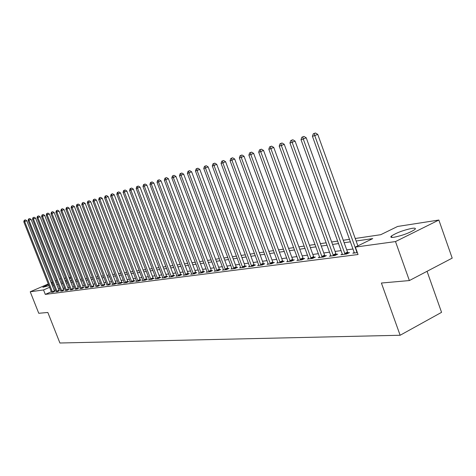 <?xml version="1.0" encoding="UTF-8"?>
<svg xmlns="http://www.w3.org/2000/svg" width="476" height="476" viewBox="0 0 476 476"><rect width="100%" height="100%" fill="white"/><g stroke="black" fill="none" stroke-linecap="round" stroke-linejoin="round"><path stroke-width="0.71" d="M393.973 237.274C390.957 237.661 390.118 237.244 391.45 236.019C396.657 232.693 403.535 230.134 412.091 228.331C415.268 227.897 416.143 228.325 414.721 229.61C409.348 232.984 402.434 235.537 393.973 237.274M48.98 285.654L42.84 287.278L48.498 284.422M51.432 283.297L52.675 282.869M55.74 281.994L56.465 282.084L55.948 282.518M427.049 271.302L441.561 312.345L400.137 335.259L59.916 343.006L47.838 312.476L38.758 313.279L30.232 291.776L48.308 283.946M59.518 279.097L60.94 278.817M64.224 278.305L65.724 278.073M69.044 277.556L70.603 277.318M355.227 238.488L380.735 234.698L397.615 226.457L438.854 220.043L395.497 241.57L355.364 247.086L372.744 238.601L356.137 241.011M395.497 241.57L409.378 280.56L452.2 258.129L438.854 220.043M51.378 291.723L45.291 294.382L358.041 254.523L355.364 247.086M353.073 248.99L346.724 249.852M341.167 250.602L335.08 251.429M329.624 252.167L323.787 252.958M318.42 253.684L312.821 254.44M307.55 255.154L302.171 255.88M296.994 256.582L291.83 257.284M286.736 257.974L281.78 258.647M276.764 259.325L272.004 259.967M267.078 260.634L262.496 261.253M257.647 261.913L253.25 262.508M248.478 263.151L244.248 263.728M239.547 264.364L235.483 264.912M230.854 265.537L226.945 266.066M222.387 266.685L218.627 267.197M214.135 267.804L210.517 268.291M206.09 268.892L202.609 269.362M198.248 269.951L194.898 270.41M190.596 270.987L187.377 271.427M183.135 271.998L180.035 272.421M175.852 272.986L172.865 273.391M168.742 273.95L165.868 274.337M161.798 274.89L159.032 275.265M155.015 275.806L152.35 276.169M148.393 276.705L145.823 277.05M141.913 277.579L139.444 277.913M135.583 278.436L133.203 278.757M129.395 279.275L127.104 279.585M123.338 280.096L121.136 280.394M117.417 280.899L115.293 281.185M111.622 281.685L109.575 281.959M105.946 282.452L103.976 282.72M100.394 283.202L98.496 283.458M94.956 283.94L93.129 284.184M89.631 284.66L87.876 284.898M84.413 285.368L82.723 285.594M79.302 286.058L77.671 286.278M74.292 286.736L72.727 286.951M69.383 287.403L67.872 287.605M64.569 288.051L63.118 288.248M59.845 288.694L58.453 288.884M55.454 289.938L54.252 290.461M51.545 292.199L53.163 292.157L54.639 291.33M56.091 291.604L57.745 291.562L59.226 290.723M60.732 290.997L62.416 290.955L63.897 290.11M65.462 290.378L67.175 290.336L68.663 289.485M70.281 289.747L72.031 289.7L73.518 288.849M75.196 289.105L76.981 289.057L78.475 288.194M80.218 288.444L82.039 288.402L83.532 287.534M85.335 287.778L87.191 287.73L88.691 286.855M90.559 287.093L92.457 287.046L93.956 286.165M95.89 286.391L97.83 286.35L99.335 285.457M101.34 285.677L103.316 285.636L104.821 284.737M106.898 284.951L108.915 284.904L110.426 283.999M112.58 284.208L111.878 284.523L114.639 284.16L116.906 283.149L116.15 283.25M118.381 283.446L117.667 283.767L120.487 283.404L122.772 282.375L121.999 282.476M124.313 282.673L123.581 283L126.467 282.625L128.764 281.59L127.979 281.697M130.376 281.875L129.627 282.214L132.578 281.828L134.892 280.786L134.089 280.894M136.576 281.066L135.809 281.411L138.825 281.019L141.164 279.959L140.337 280.072M142.913 280.233L142.128 280.59L145.216 280.185L147.572 279.12L146.727 279.233M149.399 279.382L148.595 279.745L151.749 279.335L154.129 278.258L153.266 278.371M156.033 278.514L155.212 278.888L158.443 278.466L160.834 277.377L159.954 277.496M162.822 277.621L161.983 278.008L165.291 277.579L167.701 276.479L166.802 276.592M169.777 276.711L168.915 277.103L172.3 276.663L174.734 275.55L173.811 275.675M176.893 275.777L176.013 276.181L179.482 275.729L181.933 274.604L180.987 274.729M184.188 274.825L183.284 275.235L186.836 274.777L189.311 273.64L188.341 273.765M191.661 273.843L190.733 274.271L194.375 273.795L196.868 272.647L195.874 272.778M199.319 272.837L198.367 273.278L202.098 272.79L204.615 271.629L203.597 271.76M207.167 271.808L206.191 272.26L210.023 271.76L212.558 270.582L211.511 270.719M215.223 270.749L214.218 271.213L218.145 270.707L220.703 269.511L219.632 269.654M223.482 269.666L222.453 270.142L226.487 269.618L229.063 268.416L227.962 268.559M231.961 268.553L230.908 269.047L235.043 268.506L237.643 267.292L236.512 267.435M240.666 267.411L239.583 267.917L243.831 267.363L246.455 266.132L245.295 266.286M249.602 266.233L248.49 266.756L252.851 266.191L255.499 264.942L254.309 265.102M258.789 265.025L257.641 265.566L262.127 264.989L264.793 263.722L263.573 263.882M268.226 263.787L267.048 264.347L271.653 263.746L274.349 262.466L273.087 262.633M277.93 262.514L276.717 263.091L281.453 262.472L284.172 261.175L282.875 261.348M287.909 261.199L286.659 261.794L291.532 261.163L294.275 259.848L292.942 260.027M298.172 259.848L296.893 260.467L301.909 259.813L304.67 258.486L303.301 258.664M308.745 258.462L307.419 259.099L312.583 258.426L315.374 257.082L313.964 257.266M319.628 257.028L318.265 257.689L323.585 256.992L326.393 255.63L324.941 255.82M330.838 255.552L329.434 256.237L334.92 255.523L337.752 254.142L336.258 254.339M342.393 254.029L340.947 254.737L346.599 254.005L349.461 252.601L347.914 252.804M354.311 252.458L352.817 253.196L357.351 252.607M51.194 282.696L52.402 282.179M55.317 280.911L56.573 280.37M409.378 280.56L381.395 283.03L400.137 335.259M45.291 294.382L43.536 289.949L30.232 291.776M53.104 283.958L51.896 284.487M53.717 285.517L52.509 286.046M49.629 287.296L43.536 289.949M350.491 241.832L344.16 242.748M338.615 243.551L332.545 244.438M327.101 245.223L321.276 246.068M315.927 246.848L310.34 247.657M305.086 248.418L299.725 249.198M294.555 249.948L289.408 250.697M284.327 251.429L279.382 252.149M274.384 252.875L269.636 253.565M264.721 254.279L260.158 254.94M255.32 255.642L250.935 256.278M246.175 256.969L241.957 257.581M237.268 258.26L233.216 258.849M228.599 259.521L224.702 260.086M220.156 260.747L216.407 261.288M211.927 261.937L208.321 262.46M203.906 263.103L200.438 263.609M196.088 264.24L192.75 264.721M188.46 265.346L185.247 265.81M181.017 266.423L177.923 266.875M173.758 267.476L170.777 267.911M166.665 268.506L163.803 268.922M159.746 269.511L156.985 269.91M152.98 270.493L150.327 270.88M146.376 271.451L143.817 271.82M139.92 272.385L137.457 272.748M133.607 273.301L131.233 273.646M127.437 274.2L125.152 274.533M121.398 275.074L119.202 275.396M115.495 275.931L113.377 276.241M109.718 276.77L107.677 277.068M104.06 277.591L102.096 277.877M98.526 278.395L96.634 278.668M93.106 279.18L91.285 279.448M87.792 279.953L86.043 280.203M82.592 280.709L80.908 280.953M77.499 281.447L75.874 281.679M72.501 282.173L70.942 282.399M67.61 282.881L66.104 283.101M62.808 283.577L61.362 283.785M58.102 284.261L56.709 284.464M62.136 281.857L61.565 282.107L62.195 282.012M65.486 281.524L66.985 281.298M70.317 280.804L71.876 280.572M75.244 280.072L76.868 279.834M80.271 279.329L81.955 279.079M85.4 278.567L87.156 278.305M90.636 277.788L92.457 277.52M95.985 276.99L97.872 276.711M101.442 276.181L103.399 275.89M107.017 275.354L109.052 275.051M112.705 274.509L114.823 274.194M118.524 273.646L120.72 273.319M124.468 272.76L126.753 272.421M130.549 271.861L132.917 271.51M136.761 270.939L139.224 270.57M143.115 269.993L145.674 269.612M149.619 269.029L152.272 268.631M156.271 268.042L159.026 267.631M163.078 267.03L165.94 266.602M170.051 265.995L173.026 265.548M177.191 264.93L180.279 264.472M184.504 263.847L187.711 263.371M191.995 262.734L195.333 262.234M199.676 261.592L203.145 261.074M207.554 260.42L211.154 259.884M215.628 259.224L219.376 258.664M223.916 257.992L227.814 257.415M232.425 256.731L236.471 256.124M241.154 255.434L245.366 254.803M250.126 254.101L254.505 253.446M259.337 252.732L263.9 252.054M268.809 251.322L273.551 250.62M278.543 249.876L283.488 249.144M288.563 248.389L293.704 247.627M298.868 246.86L304.224 246.062M309.477 245.283L315.058 244.456M320.402 243.658L326.221 242.796M331.659 241.986L337.722 241.088M343.261 240.267L349.586 239.327M70.888 278.049L69.478 278.662M66.467 279.971L65.111 280.566M52.354 291.794L54.419 290.89L26.763 220.709L24.657 221.548L52.574 292.234M24.568 220.198L25.412 219.864L24.228 220.305L24.568 220.198L24.657 221.548L23.8 221.804L51.581 292.359M54.419 290.89L54.722 291.473M26.763 220.709L25.412 219.864M24.228 220.305L23.8 221.804M56.918 291.193L59 290.283L31.113 219.424L28.988 220.269L57.144 291.639M28.899 218.906L29.75 218.567L28.548 219.008L28.899 218.906L28.988 220.269L28.114 220.525L56.132 291.77M59 290.283L59.31 290.872M31.113 219.424L29.75 218.567M28.548 219.008L28.114 220.525M61.577 290.586L63.671 289.664L35.545 218.103L33.409 218.96L61.803 291.032M33.308 217.586L34.165 217.24L32.951 217.693L33.308 217.586L33.409 218.96L32.517 219.222L60.767 291.169M63.671 289.664L63.986 290.265M35.545 218.103L34.165 217.24M32.951 217.693L32.517 219.222M66.325 289.961L68.437 289.033L40.067 216.764L37.913 217.627L66.551 290.414M37.812 216.235L38.675 215.896L37.449 216.348L37.812 216.235L37.913 217.627L37.003 217.895L65.498 290.55M68.437 289.033L68.752 289.64M40.067 216.764L38.675 215.896M37.449 216.348L37.003 217.895M71.162 289.331L73.292 288.391L44.679 215.396L42.507 216.265L71.394 289.783M42.4 214.86L43.268 214.515L42.031 214.974L42.4 214.86L42.507 216.265L41.579 216.538L70.323 289.926M73.292 288.391L73.613 289.003M44.679 215.396L43.268 214.515M42.031 214.974L41.579 216.538M76.1 288.682L78.242 287.736L49.385 213.998L47.195 214.872L76.333 289.14M47.082 213.462L47.957 213.111L46.707 213.575L47.082 213.462L47.195 214.872L46.249 215.152L75.238 289.283M78.242 287.736L78.57 288.355M49.385 213.998L47.957 213.111M46.707 213.575L46.249 215.152M81.14 288.022L83.3 287.064L54.187 212.576L51.973 213.456L81.372 288.486M51.86 212.028L52.747 211.677L51.473 212.147L51.86 212.028L51.973 213.456L51.009 213.742L80.26 288.635M83.3 287.064L83.627 287.694M54.187 212.576L52.747 211.677M51.473 212.147L51.009 213.742M86.275 287.349L88.453 286.385L59.083 211.124L56.858 212.01L86.513 287.819M56.739 210.57L57.626 210.214L56.341 210.69L56.739 210.57L56.858 212.01L55.87 212.302L85.377 287.968M88.453 286.385L88.792 287.022M59.083 211.124L57.626 210.214M56.341 210.69L55.87 212.302M91.523 286.659L93.718 285.689L64.082 209.636L61.838 210.535L91.767 287.135M61.713 209.083L62.612 208.726L61.315 209.202L61.713 209.083L61.838 210.535L60.833 210.832L90.601 287.29M93.718 285.689L94.058 286.338M64.082 209.636L62.612 208.726M61.315 209.202L60.833 210.832M96.878 285.957L99.091 284.975L69.187 208.125L66.926 209.029L97.122 286.439M66.795 207.56L67.699 207.197L66.384 207.685L66.795 207.56L66.926 209.029L65.902 209.333L95.938 286.594M99.091 284.975L99.436 285.636M69.187 208.125L67.699 207.197M66.384 207.685L65.902 209.333M102.346 285.243L104.577 284.249L74.405 206.578L72.12 207.488L102.596 285.731M71.983 206.007L72.899 205.644L71.567 206.132L71.983 206.007L72.12 207.488L71.073 207.798L101.382 285.886M104.577 284.249L104.928 284.916M74.405 206.578L72.899 205.644M71.567 206.132L71.073 207.798M107.933 284.511L110.176 283.512L79.73 204.995L77.427 205.918L108.183 284.999M77.285 204.418L78.207 204.055L76.856 204.549L77.285 204.418L77.427 205.918L76.356 206.233L106.945 285.166M110.176 283.512L110.533 284.184M79.73 204.995L78.207 204.055M76.856 204.549L76.356 206.233M113.639 283.761L115.9 282.75L85.168 203.383L82.854 204.311L113.889 284.261M82.705 202.8L83.627 202.431L82.265 202.931L82.705 202.8L82.854 204.311L81.759 204.632L112.622 284.422M115.9 282.75L116.263 283.434M85.168 203.383L83.627 202.431M82.265 202.931L81.759 204.632M119.464 283L121.743 281.976L90.726 201.735L88.393 202.669L119.72 283.5M88.239 201.14L89.173 200.771L87.792 201.277L88.239 201.14L88.393 202.669L87.275 203.002L118.429 283.672M121.743 281.976L122.112 282.673M90.726 201.735L89.173 200.771M87.792 201.277L87.275 203.002M125.42 282.22L127.723 281.185L96.414 200.045L94.058 200.991L125.682 282.726M93.897 199.45L94.837 199.069L93.439 199.587L93.897 199.45L94.058 200.991L92.915 201.33L124.361 282.899M127.723 281.185L128.098 281.893M96.414 200.045L94.837 199.069M93.439 199.587L92.915 201.33M131.513 281.423L133.827 280.382L102.221 198.319L99.847 199.277L131.775 281.935M99.68 197.719L100.626 197.338L99.21 197.855L99.68 197.719L99.847 199.277L98.681 199.623L130.424 282.107M133.827 280.382L134.208 281.096M102.221 198.319L100.626 197.338M99.21 197.855L98.681 199.623M137.737 280.608L140.075 279.555L108.165 196.558L105.767 197.522L138.004 281.126M105.595 195.945L106.553 195.565L105.113 196.088L105.595 195.945L105.767 197.522L104.577 197.873L136.624 281.304M140.075 279.555L140.462 280.281M108.165 196.558L106.553 195.565M105.113 196.088L104.577 197.873M144.109 279.769L146.459 278.71L114.24 194.755L111.83 195.725L144.377 280.299M111.646 194.137L112.61 193.75L111.158 194.279L111.646 194.137L111.83 195.725L110.605 196.088L142.961 280.477M146.459 278.71L146.852 279.442M114.24 194.755L112.61 193.75M111.158 194.279L110.605 196.088M150.618 278.918L152.992 277.841L120.464 192.911L118.024 193.893L150.892 279.448M117.834 192.28L118.81 191.893L117.334 192.435L117.834 192.28L118.024 193.893L116.775 194.262L149.446 279.638M152.992 277.841L153.397 278.591M120.464 192.911L118.81 191.893M117.334 192.435L116.775 194.262M157.288 278.043L159.68 276.961L126.824 191.019L124.373 192.012L157.562 278.579M124.171 190.388L125.152 189.989L123.659 190.537L124.171 190.388L124.373 192.012L123.088 192.393L156.08 278.775M159.68 276.961L160.091 277.716M126.824 191.019L125.152 189.989M123.659 190.537L123.088 192.393M164.107 277.151L166.523 276.05L133.339 189.085L130.864 190.085L164.387 277.692M130.656 188.442L131.65 188.044L130.132 188.603L130.656 188.442L130.864 190.085L129.555 190.477L162.875 277.889M166.523 276.05L166.939 276.824M133.339 189.085L131.65 188.044M130.132 188.603L129.555 190.477M171.092 276.235L173.526 275.128L140.015 187.11L137.516 188.115L171.378 276.788M137.302 186.455L138.302 186.056L136.761 186.616L137.302 186.455L137.516 188.115L136.172 188.514L169.825 276.984M173.526 275.128L173.948 275.907M140.015 187.11L138.302 186.056M136.761 186.616L136.172 188.514M178.25 275.301L180.701 274.176L146.852 185.081L144.329 186.098L178.536 275.854M144.103 184.42L145.115 184.016L143.556 184.587L144.103 184.42L144.329 186.098L142.955 186.503L176.947 276.062M180.701 274.176L181.136 274.973M146.852 185.081L145.115 184.016M143.556 184.587L142.955 186.503M185.575 274.337L188.05 273.206L153.849 183.004L151.309 184.028L185.866 274.902M151.076 182.332L152.094 181.921L150.511 182.504L151.076 182.332L151.309 184.028L149.904 184.45L184.242 275.11M188.05 273.206L188.49 274.015M153.849 183.004L152.094 181.921M150.511 182.504L149.904 184.45M193.089 273.355L195.576 272.207L161.031 180.874L158.466 181.909L193.381 273.926M158.222 180.196L159.246 179.779L157.645 180.368L158.222 180.196L158.466 181.909L157.02 182.338L191.715 274.14M195.576 272.207L196.029 273.034M161.031 180.874L159.246 179.779M157.645 180.368L157.02 182.338M200.783 272.349L203.3 271.183L168.385 178.69L165.803 179.738L201.08 272.921M165.547 178L166.582 177.584L164.952 178.179L165.547 178L165.803 179.738L164.321 180.178L199.373 273.147M203.3 271.183L203.758 272.022M168.385 178.69L166.582 177.584M164.952 178.179L164.321 180.178M208.678 271.314L211.213 270.136L175.936 176.447L173.323 177.506L208.976 271.897M173.056 175.751L174.103 175.329L172.449 175.936L173.056 175.751L173.323 177.506L171.806 177.959L207.227 272.123M211.213 270.136L211.677 270.993M175.936 176.447L174.103 175.329M172.449 175.936L171.806 177.959M216.77 270.255L219.329 269.065L183.676 174.151L181.047 175.222L217.08 270.844M180.767 173.448L181.82 173.02L180.142 173.633L180.767 173.448L181.047 175.222L179.482 175.686L215.283 271.076M219.329 269.065L219.805 269.934M183.676 174.151L181.82 173.02M180.142 173.633L179.482 175.686M225.077 269.166L227.653 267.964L191.62 171.794L188.966 172.877L225.386 269.761M188.674 171.08L189.74 170.646L188.032 171.271L188.674 171.08L188.966 172.877L187.365 173.347L223.541 270.005M227.653 267.964L228.141 268.845M191.62 171.794L189.74 170.646M188.032 171.271L187.365 173.347M233.597 268.048L236.197 266.834L199.777 169.379L197.094 170.468L233.918 268.654M196.796 168.647L197.867 168.212L196.136 168.843L196.796 168.647L197.094 170.468L195.452 170.955L232.02 268.898M236.197 266.834L236.697 267.732M199.777 169.379L197.867 168.212M196.136 168.843L195.452 170.955M242.349 266.899L244.973 265.673L208.149 166.892L205.448 167.992L242.671 267.518M205.132 166.154L206.215 165.713L204.454 166.356L205.132 166.154L205.448 167.992L203.758 168.492L240.725 267.768M244.973 265.673L245.479 266.59M208.149 166.892L206.215 165.713M204.454 166.356L203.758 168.492M251.34 265.721L253.982 264.477L216.753 164.339L214.027 165.452L251.661 266.346M213.7 163.589L214.789 163.143L213.004 163.798L213.7 163.589L214.027 165.452L212.29 165.963L249.668 266.608M253.982 264.477L254.505 265.412M216.753 164.339L214.789 163.143M213.004 163.798L212.29 165.963M260.574 264.513L263.24 263.252L225.594 161.715L222.845 162.84L260.902 265.144M222.5 160.953L223.601 160.507L221.786 161.168L222.5 160.953L222.845 162.84L221.06 163.369L258.849 265.412M263.24 263.252L263.775 264.204M225.594 161.715L223.601 160.507M221.786 161.168L221.06 163.369M270.065 263.27L272.754 261.996L234.686 159.02L231.907 160.156L270.398 263.912M231.55 158.246L232.663 157.794L230.818 158.466L231.55 158.246L231.907 160.156L230.075 160.698L268.291 264.186M272.754 261.996L273.301 262.966M234.686 159.02L232.663 157.794M230.818 158.466L230.075 160.698M279.823 261.99L282.536 260.699L244.033 156.241L241.231 157.389L280.162 262.639M240.856 155.456L241.981 154.998L240.1 155.682L240.856 155.456L241.231 157.389L239.345 157.949L277.996 262.925M282.536 260.699L283.095 261.693M244.033 156.241L241.981 154.998M240.1 155.682L239.345 157.949M289.86 260.675L292.597 259.366L253.654 153.391L250.822 154.551L290.205 261.336M250.435 152.594L251.566 152.13L249.656 152.826L250.435 152.594L250.822 154.551L248.883 155.122L287.974 261.627M292.597 259.366L293.168 260.378M253.654 153.391L251.566 152.13M249.656 152.826L248.883 155.122M300.189 259.325L302.95 257.998L263.549 150.452L260.699 151.624L300.54 259.991M260.289 149.642L261.431 149.172L259.491 149.88L260.289 149.642L260.699 151.624L258.7 152.219L298.244 260.289M302.95 257.998L303.533 259.033M263.549 150.452L261.431 149.172M259.491 149.88L258.7 152.219M310.822 257.933L313.607 256.588L273.748 147.429L270.868 148.613L311.179 258.611M270.439 146.602L271.594 146.132L269.618 146.852L270.439 146.602L270.868 148.613L268.809 149.22L308.811 258.914M313.607 256.588L314.208 257.641M273.748 147.429L271.594 146.132M269.618 146.852L268.809 149.22M321.77 256.499L324.578 255.136L284.249 144.311L281.34 145.507L322.133 257.183M280.894 143.472L282.06 142.996L280.049 143.728L280.894 143.472L281.34 145.507L279.222 146.138L319.699 257.498M324.578 255.136L325.197 256.213M284.249 144.311L282.06 142.996M280.049 143.728L279.222 146.138M333.051 255.017L335.883 253.643L295.072 141.098L292.139 142.312L333.42 255.719M291.675 140.247L292.847 139.766L290.8 140.509L291.675 140.247L292.139 142.312L289.949 142.961L330.915 256.04M335.883 253.643L336.514 254.743M295.072 141.098L292.847 139.766M290.8 140.509L289.949 142.961M344.678 253.494L347.539 252.096L306.229 137.79L303.272 139.01L345.058 254.202M302.784 136.921L303.968 136.434L301.885 137.189L302.784 136.921L303.272 139.01L301.016 139.682L342.47 254.541M347.539 252.096L348.188 253.226M306.229 137.79L303.968 136.434M301.885 137.189L301.016 139.682M357.881 245.86L317.742 134.369L314.755 135.612L357.06 252.643M314.249 133.488L315.445 132.994L313.321 133.768L314.249 133.488L314.755 135.612L312.429 136.297L354.388 252.988M317.742 134.369L315.445 132.994M313.321 133.768L312.429 136.297M52.509 292.121L54.579 291.217M57.078 291.526L59.161 290.616M61.737 290.919L63.832 289.997M66.485 290.3L68.598 289.372M71.329 289.67L73.453 288.73M76.267 289.027L78.409 288.081M81.307 288.373L83.467 287.415M86.448 287.7L88.625 286.736M91.695 287.016L93.885 286.046M97.05 286.32L99.264 285.338M102.524 285.606L104.75 284.612M108.111 284.88L110.355 283.875M113.818 284.136L116.079 283.125M119.649 283.375L121.927 282.351M125.604 282.601L127.901 281.566M131.697 281.804L134.012 280.763M137.927 280.995L140.259 279.942M144.293 280.162L146.65 279.103M150.815 279.317L153.189 278.24M157.479 278.448L159.871 277.359M164.309 277.556L166.719 276.461M171.295 276.645L173.728 275.539M178.452 275.717L180.904 274.592M185.783 274.759L188.252 273.623M193.292 273.783L195.785 272.635M200.997 272.778L203.508 271.618M208.887 271.748L211.421 270.576M216.985 270.695L219.543 269.505M225.297 269.612L227.873 268.41M233.823 268.5L236.423 267.286M242.576 267.363L245.2 266.132M251.566 266.191L254.214 264.942M260.806 264.989L263.472 263.728M270.297 263.752L272.992 262.472M280.061 262.478L282.774 261.187M290.104 261.169L292.841 259.86M300.433 259.825L303.194 258.498M311.072 258.438L313.857 257.094M322.026 257.01L324.834 255.648M333.313 255.541L336.145 254.16M344.945 254.023L347.801 252.625M356.673 251.923L357.042 251.745M356.94 252.464L357.25 252.31M391.45 236.019L391.95 237.423"/></g></svg>
